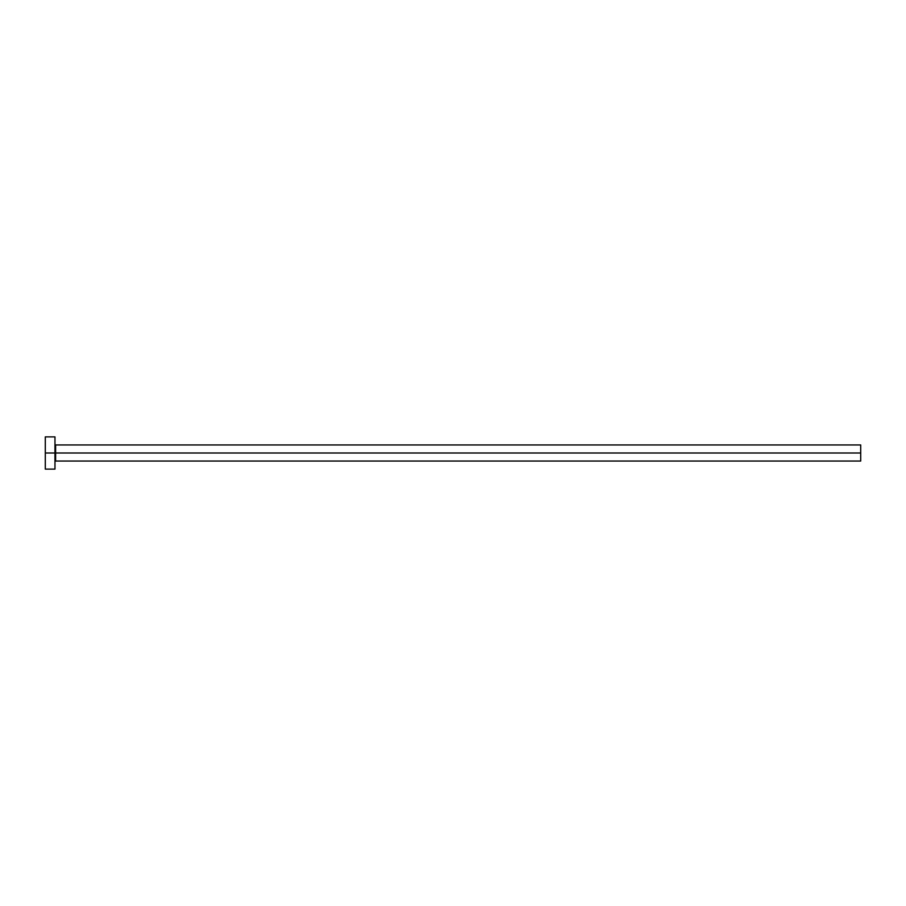 <?xml version="1.0" encoding="UTF-8"?>
<svg xmlns="http://www.w3.org/2000/svg" width="906" height="906" viewBox="0 0 906 906"><rect width="100%" height="100%" fill="white"/><g stroke="black" fill="none" stroke-linecap="round" stroke-linejoin="round"><path stroke-width="1.36" d="M45.3 469.115L45.3 436.885L45.3 453L860.7 453L860.7 461.052L860.7 453L55.617 453L55.617 444.948L55.617 453L45.3 453L45.3 469.115L54.972 469.115L54.972 436.885L54.972 469.115M54.972 461.698L55.617 461.052L55.617 453L55.617 461.052L860.7 461.052M860.7 453L860.7 444.948L860.7 453M860.7 444.948L55.617 444.948L54.972 444.302M45.3 436.885L54.972 436.885"/></g></svg>
